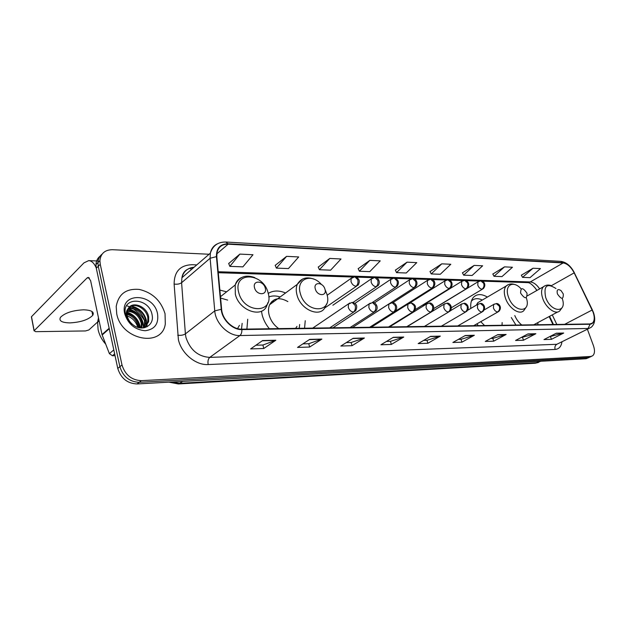 <?xml version="1.0" encoding="UTF-8"?>
<svg xmlns="http://www.w3.org/2000/svg" width="626" height="626" viewBox="0 0 626 626"><rect width="100%" height="100%" fill="white"/><g stroke="black" fill="none" stroke-linecap="round" stroke-linejoin="round"><path stroke-width="0.94" d="M226.612 291.818L219.875 290.088M285.573 292.976C279 290.221 273.226 290.37 268.233 293.422M261.457 311.2L262.224 315.175C263.562 320.097 265.956 324.628 269.399 328.752M487.388 297.068C481.605 293.719 476.965 293.797 473.467 297.295C471.237 299.885 470.353 303.602 470.815 308.446M536.756 290.534L535.253 287.999M552.93 324.503L549.151 316.553M476.934 323.845L478.28 325.622M502.036 325.27L502.154 322.578M304.565 328.227L305.238 320.708M246.894 329.088L247.732 319.221M511.285 317.523L515.926 325.058M537.867 324.73L537.922 322.562M100.152 256.097C97.562 258.155 96.169 260.972 95.966 264.548L96.294 268.241L117.766 368.417C120.896 378.315 127.321 383.495 137.031 383.957L586.053 358.721L589.136 357.485M209.1 254.242L112.414 249.711C104.91 249.821 100.747 253.444 99.917 260.588L100.254 264.297L122 364.989C125.161 374.943 131.609 380.162 141.359 380.655L590.748 356.468L588.393 357.595L590.318 356.914L588.393 357.595L139.191 382.314L588.393 357.595L586.053 358.721M122 364.989L119.879 366.711C123.025 376.633 129.457 381.837 139.191 382.314C129.457 381.837 123.025 376.633 119.879 366.711L98.266 266.277L119.879 366.711L117.766 368.417M102.124 254.101C99.534 256.159 98.133 258.984 97.938 262.576L98.266 266.277L97.938 262.576C98.133 258.984 99.534 256.159 102.124 254.101M165.045 313.72C161.015 300.699 152.447 292.608 139.332 289.439C126.178 288.312 118.471 294.009 116.201 306.521L116.726 313.806C121.436 340.294 162.173 347.821 165.303 323.947L165.045 313.72C161.015 300.699 152.447 292.608 139.332 289.439C126.178 288.312 118.471 294.009 116.201 306.521L116.726 313.806C121.436 340.294 162.173 347.821 165.303 323.947L165.045 313.72M593.041 312.045C594.802 317.155 594.606 320.825 592.462 323.039L589.966 323.955L241.753 329.166C232.762 329.612 222.277 319.37 221.635 309.393L216.823 256.73L217.026 252.513C218.474 246.879 222.175 244.101 228.122 244.187L563.165 262.951C567.352 263.624 571.022 266.926 574.175 272.858L593.041 312.045M593.229 312.045L574.339 272.811C571.108 266.739 567.352 263.358 563.056 262.67L228.02 243.788C220.172 243.952 216.314 248.232 216.432 256.637L221.236 309.314C221.894 319.542 232.645 330.051 241.863 329.589L590.083 324.252C594.465 323.423 595.514 319.354 593.229 312.045M262.599 340.56L250.627 348.917L263.796 348.502L275.839 340.231L262.599 340.56M255.924 345.223L262.959 345.02L275.839 340.231M262.889 345.028L263.796 348.502M309.698 339.378L297.522 347.422L309.667 347.039L321.889 339.081L309.698 339.378M302.906 343.87L308.814 343.697L321.889 339.081M308.743 343.697L309.667 347.039M353.134 338.298L340.826 346.045L352.062 345.685L364.402 338.017L353.134 338.298M346.272 342.618L351.202 342.477L364.402 338.017M351.123 342.477L352.062 345.685M393.331 337.289L380.929 344.769L391.36 344.433L403.77 337.031L393.331 337.289M386.414 341.46L390.491 341.342L403.77 337.031M390.421 341.342L391.36 344.433M556.295 333.212L543.986 339.574L551.436 339.331L563.721 333.024L556.295 333.212M549.44 336.749L563.721 333.024M550.504 336.725L551.436 339.331M527.945 333.916L515.566 340.474L523.5 340.223L535.856 333.721L527.945 333.916M521.051 337.57L535.856 333.721M522.561 337.531L523.5 340.223M497.686 334.675L485.26 341.444L493.726 341.17L506.137 334.464L497.686 334.675M490.761 338.447L492.858 338.384L506.137 334.464M492.787 338.384L493.726 341.17M465.321 335.489L452.872 342.477L461.925 342.187L474.367 335.262L465.321 335.489M458.381 339.378L461.057 339.308L474.367 335.262M460.986 339.308L461.925 342.187M430.618 336.358L418.184 343.58L427.887 343.267L440.328 336.115L430.618 336.358M423.685 340.38L427.018 340.286L440.328 336.115M426.94 340.286L427.887 343.267M590.748 356.468L592.665 355.787C594.794 353.823 595.052 350.443 593.44 345.646L587.384 329.245M329.785 258.436L319.424 269.736L330.614 270.158L341.006 258.984L329.785 258.436L318.258 267.083M286.591 256.355L276.371 268.116L288.437 268.57L298.704 256.942L286.591 256.355L275.213 265.361M239.868 254.101L229.836 266.371L242.896 266.856L252.982 254.735L239.868 254.101L228.701 263.507M441.753 263.836L431.22 273.938L440.274 274.274L450.806 264.274L441.753 263.836L430.039 271.543M474.164 265.401L463.639 275.158L472.121 275.471L482.638 265.807L474.164 265.401L462.457 272.842M504.517 266.864L494.016 276.293L501.974 276.598L512.467 267.247L504.517 266.864L492.834 274.055M533 268.241L522.538 277.365L530.019 277.647L540.465 268.601L533 268.241L521.356 275.19M369.833 260.369L359.379 271.238L369.778 271.629L380.248 260.87L369.833 260.369L358.197 268.679M407.057 262.169L396.548 272.631L406.243 272.999L416.76 262.63L407.057 262.169L395.366 270.158M396.548 272.631L395.327 270.072M431.22 273.938L429.992 271.465M463.639 275.158L462.411 272.756M494.016 276.293L492.795 273.977M522.538 277.365L521.317 275.119M359.379 271.238L358.158 268.585M319.424 269.736L318.219 266.989M276.371 268.116L275.174 265.267M229.836 266.371L228.662 263.405M557.39 293.884C561.467 299.674 563.431 299.713 563.29 294.001L561.099 290.66C557.797 288.563 556.561 289.635 557.39 293.884M514.791 315.574C516.45 319.487 518.774 322.617 521.74 324.972M520.613 293.148C524.878 299.173 527.014 299.22 527.022 293.273C522.788 287.256 520.66 287.217 520.613 293.148M480.729 321.694L484.579 325.528M472.56 300.05L471.534 300.644M482.349 300.026C477.802 297.937 474.164 298.281 471.433 301.075L471.37 301.145M480.525 301.09L477.755 302.718L476.347 305.206M315.332 289.016C317.218 296.38 327.304 296.505 324.949 289.212C323.11 281.95 313.031 281.661 315.332 289.016M287.89 301.599C279.619 296.943 273.515 297.992 269.595 304.745C268.311 307.781 268.171 311.247 269.172 315.152C270.8 320.747 274 325.238 278.766 328.611M295.621 328.36L296.974 326.373M299.22 328.306L299.666 324.526M274.298 301.278L271.723 301.583M280.151 296.967C276.011 295.621 272.216 295.621 268.757 296.974M274.376 299.697L276.136 299.924M254.547 287.796C256.37 295.558 267.584 295.699 265.236 288.007C263.46 280.354 252.262 280.041 254.547 287.796M237.551 328.611L239.437 325.356M241.503 329.174L242.152 323.352M221.189 296.129L220.407 295.902M227.661 300.104L220.602 298.062M69.877 322.899C80.715 322.28 88.336 319.761 92.734 315.34C94.549 311.951 91.529 310.105 83.649 309.807C72.772 310.347 65.057 312.844 60.495 317.296C58.641 320.833 61.763 322.703 69.877 322.899M114.652 353.878L112.422 355.748L115.035 355.662M96.216 267.865C94.174 263.21 91.662 260.799 88.681 260.627L83.962 262.865L31.488 316.709L34.148 330.708L87.131 277.913L88.274 277.381L90.598 280.589L102.015 334.558L109.159 328.251M31.644 317.499L31.488 316.709M34.148 330.708L35.604 331.67L85.566 330.943L88.884 329.949L99.08 320.668M112.422 355.748L109.386 353.643L102.015 334.558M98.47 317.789L97.617 322.218L98.094 329.589C99.26 334.918 101.795 339.769 105.7 344.144M126.976 313.493C133.166 314.839 137.117 318.822 138.831 325.442L139.019 327.672M127.008 314.346C132.79 315.981 136.468 319.909 138.025 326.13L138.182 327.453M127.368 310.645C134.786 310.613 139.692 314.62 142.079 322.687L141.828 328.001M127.203 311.286C134.371 311.631 139.058 315.66 141.265 323.376L141.194 327.977M128.353 308.43C134.473 305.386 144.144 311.74 145.357 319.894L145.302 324.495L143.949 327.828M128.064 308.931C136.061 307.624 141.546 311.513 144.536 320.598L144.481 325.191L143.487 327.899C142.603 318.016 137.415 311.787 127.915 309.213M128.291 308.532L127.047 312.272L127.266 316.067C128.119 319.62 130.106 322.578 133.213 324.941C142.305 332.148 154.317 325.528 152.173 315.332C149.708 297.373 121.96 296.184 125.349 313.618L125.521 314.51C126.429 318.391 128.447 321.795 131.585 324.722C128.69 321.819 126.961 318.681 126.413 315.301C126.022 312.437 126.648 310.175 128.291 308.532C132.25 300.644 147.259 306.396 148.675 317.085L148.628 321.701L144.802 327.641M129.355 307.116C134.934 302.389 146.586 308.712 147.846 317.789L147.791 322.398L144.95 327.539M125.763 315.465C131.538 317.069 135.498 320.817 137.634 326.717M157.533 313.736C153.613 292.514 119.355 291.865 124.723 313.79C128.119 324.135 134.934 329.777 145.169 330.731C154.763 329.464 158.887 323.798 157.533 313.736M147.18 326.709L147.047 326.303M146.742 325.41L145.545 322.593M144.551 320.7C141.656 315.668 137.704 311.615 132.72 308.54M131.28 307.71L129.66 306.897M129.605 306.865L126.695 305.684M130.709 306.294C139.262 307.076 147.595 317.186 146.719 325.817M127.015 312.577C134.074 315.222 138.424 320.316 140.06 327.86M131.46 305.989C141.218 308.665 146.445 315.081 147.141 325.23M128.291 308.853C137.931 311.482 143.127 317.812 143.878 327.836M127.062 312.124C134.473 314.768 138.964 320.042 140.521 327.922M172.213 381.985L180.171 383.276L537.1 362.712L540.778 361.265M539.909 361.312L535.12 363.244L178.324 383.965L182.8 381.39M137.031 383.957L141.359 380.655M96.294 268.241L100.254 264.297M561.921 342.125C561.154 346.679 558.893 349.112 555.137 349.433L208.184 364.551C207.597 361.335 208.122 358.948 209.757 357.399L556.804 344.292L589.191 328.329M208.184 364.551C195.852 365.435 181.368 353.471 178.402 339.683L174.114 284.048C174.239 271.574 180.202 265.134 191.986 264.712L196.783 264.892M221.236 309.314L214.757 310.895L185.39 333.877L185.945 337.437C190.14 349.918 198.082 356.57 209.757 357.399L239.891 335.552C228.662 336.178 215.516 323.376 214.757 310.895L210.117 258.248L210.352 253.162C211.322 248.632 213.748 245.478 217.621 243.725M593.307 312.077L592.329 309.956M574.41 272.819C570.865 265.972 566.319 262.153 560.786 261.355L563.056 262.67M228.02 243.788L225.822 242.027C217.973 241.902 212.817 245.619 210.352 253.162L181.916 277.748L181.603 282.709L185.39 333.877C183.426 335.129 180.867 335.583 177.721 335.223M216.432 256.637L210.117 258.248L181.603 282.709C179.701 284.04 177.205 284.486 174.114 284.048M592.392 309.948L574.339 272.811M241.863 329.589C241.98 332.351 241.323 334.331 239.891 335.552L588.057 328.47L590.083 324.252M593.44 312.429C595.678 319.064 594.911 324.041 591.14 327.343L556.804 344.292C555.082 345.419 554.526 347.133 555.137 349.433M194.099 267.216C187.604 267.881 183.543 271.394 181.916 277.748C182.831 271.684 186.704 268.335 193.528 267.709M228.122 244.187L216.823 253.866M592.173 310.003L564.66 324.331M574.175 272.858L551.412 285.667M556.819 324.448L552.265 314.886M539.667 288.891C536.725 284.595 533.587 282.287 530.253 281.958L218.192 271.731M563.165 262.951L530.253 281.958L527.765 282.616L482.263 281.16M191.18 269.743L190.367 268.124M430.281 336.553L439.875 336.311M464.977 335.677L473.913 335.45M497.341 334.863L505.683 334.652M527.608 334.096L535.41 333.901M555.958 333.384L563.275 333.196M392.987 337.492L403.316 337.234M352.798 338.51L363.956 338.228M309.361 339.605L321.443 339.3M262.271 340.787L275.393 340.458M555.974 288.539C546.897 282.749 543.462 285.691 545.661 297.373C550.888 312.867 567.594 313.556 562.211 298.406M545.082 285.699L543.36 286.802C541.208 289.322 541.005 293.242 542.765 298.563C545.935 308.031 555.849 315.105 559.793 310.856L562.218 307.507M521.122 288.86C513.265 279.791 504.04 285.213 508.39 296.787C513.664 313.031 531.865 313.587 526.278 297.71M508.195 284.666L506.098 286.082C503.953 288.774 503.727 292.757 505.417 298.023C508.656 308.149 519.619 315.504 523.845 310.566L526.223 307.092M321.295 284.329C311.239 272.725 295.793 279.008 300.331 293.477C305.558 313.916 333.337 313.743 326.795 293.899L325.277 290.049M302.514 279.071L297.264 284.368C296.012 287.444 295.926 290.988 297.006 295.002C300.613 310.011 320.489 318.149 325.246 306.975L326.584 303.931M238.725 292.498C243.788 314.056 274.673 313.861 268.116 292.968C263.429 272.294 232.708 271.128 238.725 292.498M241.652 277.49C238.443 278.867 236.299 281.364 235.22 284.971L235.313 294.11C239.022 311.122 262.983 318.884 267.099 304.917L267.912 302.624M497.6 311.959L498.797 311.458C502.756 307.178 498.39 302.914 496.262 303.594L499.352 306.184C499.994 308.72 499.407 310.645 497.6 311.959C495.808 311.725 494.415 310.386 493.413 307.953L493.64 304.494L496.262 303.594M494.352 304.048L484.211 309.933M481.73 311.975L483.014 311.412C486.934 307.061 482.529 302.773 480.392 303.461L483.483 306.098C484.125 308.681 483.546 310.637 481.73 311.975C479.884 311.725 478.452 310.371 477.442 307.898L477.677 304.424L480.392 303.461M478.444 303.923L467.599 310.324M465.314 311.983L466.691 311.365C470.502 307.413 466.347 302.585 463.968 303.32L467.059 306.004C467.708 308.626 467.121 310.621 465.314 311.983C463.397 311.732 461.933 310.347 460.916 307.835L461.159 304.361L463.968 303.32M461.996 303.798L450.243 310.856M448.31 311.991L449.797 311.302C453.56 307.139 449.288 302.452 446.972 303.18L450.063 305.911C450.704 308.579 450.125 310.606 448.31 311.991C446.33 311.74 444.828 310.332 443.803 307.773L444.045 304.299L446.972 303.18M444.953 303.665L407.064 326.694M430.696 312.006L432.3 311.239C435.931 307.436 431.932 302.28 429.358 303.031L432.449 305.809C433.09 308.532 432.511 310.598 430.696 312.006C428.653 311.748 427.112 310.308 426.079 307.702L426.322 304.236L429.358 303.031M427.308 303.532L389.489 326.952M412.44 312.014L414.169 311.153C416.713 307.225 415.687 304.471 411.102 302.882L414.193 305.707C414.835 308.477 414.255 310.582 412.44 312.014C410.32 311.748 408.739 310.293 407.706 307.64L407.933 304.189L411.102 302.882M409.013 303.391L371.304 327.226M393.504 312.03L395.366 311.059C398.793 307.366 394.912 301.99 392.166 302.718L395.249 305.598C395.89 308.422 395.311 310.566 393.504 312.03C391.305 311.756 389.685 310.269 388.644 307.569L388.856 304.15L392.166 302.718M390.037 303.25L352.469 327.508M373.847 312.038L375.866 310.95C379.145 307.421 375.428 301.857 372.509 302.554L375.584 305.488C376.226 308.368 375.647 310.551 373.847 312.038C371.57 311.764 369.903 310.253 368.855 307.491L369.05 304.119L372.509 302.554M370.334 303.101L332.954 327.805M353.432 312.053L355.615 310.825C357.845 306.161 356.671 303.344 352.094 302.389L355.161 305.378C355.803 308.305 355.224 310.535 353.432 312.053C351.061 311.771 349.355 310.23 348.299 307.421L348.471 304.103L352.094 302.389M349.871 302.945L312.726 328.102M482.004 289.204L483.319 288.633C487.083 284.227 482.779 280.26 480.799 280.855L483.726 283.375C484.36 285.902 483.788 287.843 482.004 289.204C480.189 288.922 478.78 287.569 477.787 285.151L477.974 281.849L480.799 280.855M478.726 281.34L439.202 305.402M465.854 288.821L467.262 288.195C470.94 284.071 466.808 279.705 464.648 280.331L467.575 282.897C468.217 285.472 467.638 287.444 465.854 288.821C463.976 288.531 462.528 287.162 461.534 284.697L461.722 281.395L464.648 280.331M462.536 280.831L422.941 305.355M449.139 288.43L450.65 287.741C454.249 283.68 450.164 279.141 447.934 279.791L450.869 282.404C451.502 285.018 450.923 287.029 449.139 288.43C447.199 288.14 445.72 286.739 444.71 284.235L444.898 280.933L447.934 279.791M445.79 280.307L409.607 303.133M431.838 288.023L433.458 287.256C436.267 283.609 434.546 279.423 430.625 279.235L433.56 281.888C434.194 284.548 433.622 286.598 431.838 288.023C429.827 287.725 428.309 286.301 427.3 283.758L427.48 280.464L430.625 279.235M428.442 279.759L392.698 302.757M413.911 287.6L415.648 286.747C419.076 282.803 415.101 277.999 412.698 278.656L415.633 281.356C416.267 284.063 415.695 286.145 413.911 287.6C411.83 287.295 410.28 285.847 409.255 283.257L409.435 279.986L412.698 278.656M410.476 279.196L374.309 302.945M395.327 287.17L397.197 286.207C399.521 282.24 398.488 279.525 394.114 278.061L397.04 280.808C397.682 283.562 397.103 285.683 395.327 287.17C393.167 286.857 391.579 285.378 390.554 282.741L390.718 279.501L394.114 278.061M391.853 278.609L354.926 303.391M376.046 286.716L378.065 285.644C381.257 281.896 377.462 276.794 374.841 277.435L377.76 280.237C378.394 283.046 377.822 285.206 376.046 286.716C373.816 286.395 372.18 284.893 371.148 282.201L371.296 279.008L374.841 277.435M372.533 278.007L332.875 305.222M356.037 286.246L358.213 285.041C360.341 280.925 359.214 278.171 354.832 276.794L357.743 279.642C358.377 282.498 357.806 284.705 356.037 286.246C353.721 285.918 352.047 284.384 351.006 281.645L351.131 278.515L354.832 276.794M352.469 277.381L327.14 295.269M87.131 277.913L89.424 277.967M109.26 328.736L102.155 335.012M109.386 353.643L113.799 349.918M538.548 362.446L535.12 363.244M95.966 264.548L99.917 260.588M169.02 382.165L178.324 383.965M592.462 323.039L590.897 323.838M560.786 261.355L225.822 242.027M591.484 356.35L590.318 356.914M536.991 290.409C533.156 285.26 530.081 282.67 527.765 282.616M479.352 281.066L466.12 280.644M463.177 280.55L449.429 280.112M446.44 280.018L432.143 279.564M429.115 279.462L414.24 278.985M411.172 278.891L395.679 278.398M392.565 278.296L376.422 277.78M373.26 277.678L356.444 277.138M353.228 277.036L218.286 272.725M553.462 324.495L549.573 316.326M533.759 324.792L557.766 311.936M527.397 295.832L543.36 286.802C545.653 284.947 548.345 284.572 551.428 285.675M477.755 302.718L506.098 286.082C508.609 283.868 511.614 283.382 515.12 284.65M269.595 304.745L297.264 284.368C301.004 278.187 306.537 276.449 313.861 279.141M220.477 296.701L235.22 284.971C239.101 276.723 245.619 274.266 254.782 277.6M473.663 325.692L497.975 311.928M457.778 325.935L482.106 311.936M441.353 326.177L465.689 311.944M424.365 326.436L448.693 311.959M406.775 326.694L431.087 311.967M388.558 326.968L412.824 311.983M369.669 327.249L393.879 311.998M350.083 327.547L374.215 312.014M329.753 327.852L353.776 312.03M451.377 307.726L482.435 289.165M433.755 308.555L466.292 288.789M415.218 309.643L449.585 288.398M406.141 305.316L407.941 304.181M395.029 311.458L432.292 287.991M376.813 311.685L389.208 303.727M389.849 303.32L414.365 287.569M372.251 302.561L395.788 287.138M352.939 302.475L376.508 286.685M324.597 308.086L356.491 286.223M91.912 311.427L92.734 315.34M88.681 260.627L98.102 260.987M34.062 330.818L31.402 316.811M141.202 327.954L142.016 327.265M144.481 325.191L145.302 324.495M147.791 322.398L148.628 321.701M97.617 322.218L99.119 320.856"/></g></svg>
